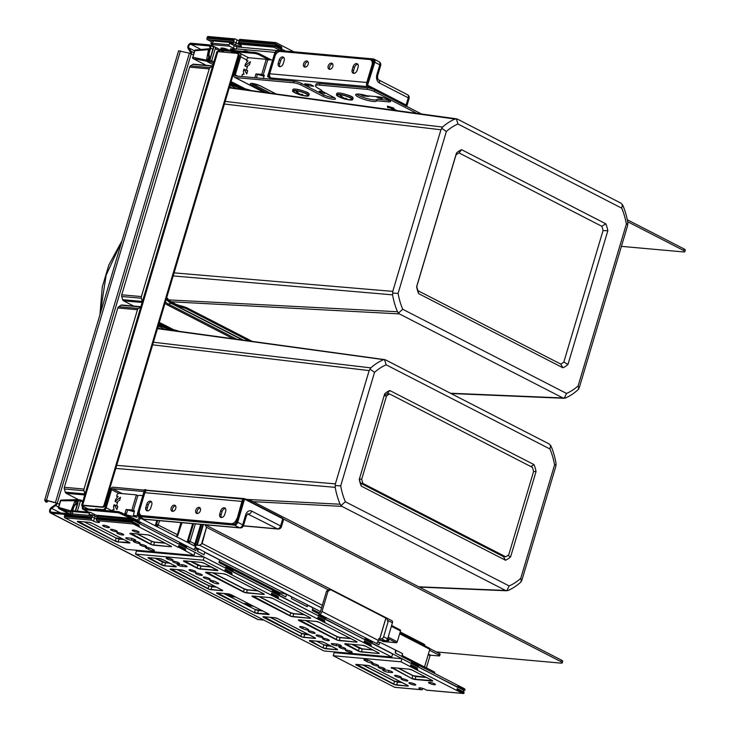 <?xml version="1.0" encoding="UTF-8"?>
<svg xmlns="http://www.w3.org/2000/svg" width="730" height="730" viewBox="0 0 730 730"><rect width="100%" height="100%" fill="white"/><g stroke="black" fill="none" stroke-linecap="round" stroke-linejoin="round"><path stroke-width="1.09" d="M376.634 100.776L388.314 101.826A7.437 1.451 -163.4 0 0 390.587 101.452A7.437 1.451 -163.4 0 0 386.498 98.833A7.437 1.451 -163.4 0 0 378.605 96.835L366.925 95.785A10.941 2.135 -163.4 0 0 355.647 94.654A10.941 2.135 -163.4 0 0 365.338 99.764A10.941 2.135 -163.4 0 0 376.616 100.895A10.941 2.135 -163.4 0 0 376.634 100.776L377.091 99.234L388.771 100.284A7.437 1.451 -163.4 0 0 389.619 100.329M356.651 94.106A10.941 2.135 -163.4 0 0 365.794 98.221A10.941 2.135 -163.4 0 0 377.018 99.472M238.126 58.044L238.956 58.464M230.917 52.797L231.693 52.304L239.011 52.962A3.833 2.601 117.2 0 1 239.686 53.153A3.833 2.601 117.2 0 1 240.635 56.803L235.243 74.898A1.095 0.739 -62.8 0 0 235.708 76.002L293.998 81.231A5.466 1.068 16.6 0 1 301.426 83.412L300.961 84.954A5.466 1.068 -163.4 0 0 293.542 82.773L235.243 77.544L264.005 92.318M238.792 54.558A2.19 1.487 117.2 0 1 238.938 54.613A2.19 1.487 117.2 0 1 239.476 56.703L234.084 74.798A2.737 1.861 -62.8 0 0 234.759 77.398A2.737 1.861 -62.8 0 0 235.243 77.544M621.413 246.357L683.189 251.905A5.466 1.068 -163.4 0 0 684.859 251.631A5.466 1.068 -163.4 0 0 683.462 250.417L683.928 248.875A5.466 1.068 16.6 0 1 685.315 250.089L684.859 251.631M315.561 85.766L316.017 84.224A13.131 2.555 16.6 0 1 320.032 83.576L319.576 85.118A13.131 2.555 -163.4 0 0 315.561 85.766A13.131 2.555 -163.4 0 0 318.901 88.686L319.256 88.868A10.941 2.135 -163.4 0 1 322.058 91.177L333.564 97.272A7.437 1.451 -163.4 0 1 335.453 98.924A7.437 1.451 -163.4 0 1 330.745 98.915A7.437 1.451 -163.4 0 1 323.089 96.333L300.961 84.954M319.576 85.118L366.935 89.37A5.466 1.068 -163.4 0 1 374.353 91.551L416.757 113.342M627.69 221.747L683.462 250.417M308.48 93.349A3.559 0.694 -163.4 0 0 308.507 93.312A3.559 0.694 -163.4 0 0 304.93 91.524M352.864 97.729A5.466 1.068 -163.4 0 0 352.891 97.674A5.466 1.068 -163.4 0 0 347.453 94.946M397.01 110.622L391.818 107.958L393.935 108.14L387.402 106.096L387.767 107.593L389.893 107.785L394.848 110.33M320.032 83.576L367.391 87.828A5.466 1.068 16.6 0 1 374.809 90.009L421.484 113.999M627.298 219.767L683.928 248.875M323.089 96.333L323.554 94.79L301.426 83.412M323.554 94.79A7.437 1.451 -163.4 0 0 334.486 97.802M351.331 96.378L350.756 96.323M389.893 107.785L395.477 110.412M387.767 107.593L389.948 107.575M387.52 106.133L387.831 107.383M391.818 107.958L392.986 107.848M94.745 509.549L95.566 508.947L102.884 509.604A2.19 1.487 -62.8 0 0 105.038 507.688L110.431 489.593A2.737 1.861 117.2 0 1 113.123 487.193L144.43 490.14M104.454 510.425A3.833 2.601 -62.8 0 0 106.188 507.788L111.581 489.693A1.095 0.739 117.2 0 1 112.657 488.735L143.856 491.536M194.691 494.767A13.131 2.555 16.6 0 1 197.447 494.767L244.121 498.572M146.666 490.204L171.422 492.431A5.466 1.068 16.6 0 1 174.096 492.914M436.275 651.927L560.604 663.095A5.466 1.068 -163.4 0 0 562.273 662.822A5.466 1.068 -163.4 0 0 560.886 661.608L561.343 660.066A5.466 1.068 16.6 0 1 562.739 661.28L562.273 662.822M282.775 518.683L560.886 661.608M245.316 499.074A5.466 1.068 16.6 0 1 252.233 501.2L561.343 660.066M237.834 53.719A2.19 1.487 117.2 0 1 238.217 53.828L237.505 53.463A2.19 1.487 -62.8 0 1 238.044 55.544L104.062 504.987A2.19 1.487 -62.8 0 1 101.908 506.912L82.654 505.178A3.285 0.639 -163.4 0 0 81.651 505.342A3.285 0.639 -163.4 0 0 82.49 506.072L82.408 506.328A3.285 2.226 -62.8 0 0 83.22 509.458A3.285 2.226 -62.8 0 0 83.804 509.622L118.461 512.734L118.762 511.703L136.683 519.888A2.19 1.487 117.2 0 0 138.837 517.962A2.19 1.551 -84.9 0 1 139.412 516.949M82.49 506.072L83.183 506.401A2.19 1.487 -62.8 0 0 83.722 508.481A2.19 1.487 -62.8 0 0 84.105 508.591L118.762 511.703M219.009 562.574L274.809 591.254L286.58 594.366M396.171 650.348L402.595 653.642L401.783 656.37L395.359 653.067L396.171 650.348L379.855 642.281L378.943 644.782L365.365 637.801L365.83 638.896L365.584 639.726L364.817 639.653L365.365 637.801L318.964 613.957L319.183 615.874L318.408 615.81L318.964 613.957L312.239 610.499L317.477 613.182M118.461 512.734L130.588 518.318M238.217 53.828A2.19 1.487 117.2 0 1 238.765 55.909L104.773 505.361A2.19 1.487 117.2 0 1 102.62 507.277L83.366 505.543L82.7 505.653L83.256 506.145L83.43 505.552M81.651 505.342L216.865 51.784A3.285 0.639 16.6 0 1 217.868 51.62L237.122 53.354A2.19 1.487 -62.8 0 1 237.505 53.463M271.46 59.96L258.63 53.363L255.664 52.496L221.007 49.384A3.285 2.226 -62.8 0 0 218.014 51.638M268.868 59.814L258.32 54.394L255.354 53.518L220.697 50.407A2.19 1.487 -62.8 0 0 218.808 51.702M249.103 340.965L187.3 309.201A6.561 1.277 -163.4 0 0 181.076 307.038A6.561 1.277 16.6 0 1 174.844 304.875L171.696 303.26A22.977 16.252 -84.9 0 1 166.413 298.606M166.741 297.493A21.882 15.476 -84.9 0 0 172.006 302.229L175.154 303.844A6.561 1.277 -163.4 0 0 181.378 306.007A6.561 1.277 16.6 0 1 187.61 308.17L187.3 309.201M230.397 83.968A22.977 16.252 -84.9 0 1 232.304 83.987A22.977 16.252 -84.9 0 1 236.684 85.273L239.832 86.888A6.561 1.277 -163.4 0 0 246.056 89.051A6.561 1.277 16.6 0 1 250.673 90.483M230.059 85.091A21.882 15.476 -84.9 0 1 232.204 85.072A21.882 15.476 -84.9 0 1 236.374 86.295L239.522 87.919A6.561 1.277 16.6 0 0 243.665 89.525M252.261 341.394L187.61 308.17M109.719 491.983A22.977 16.252 -84.9 0 1 109.026 491.098M158.611 324.786A22.977 16.252 -84.9 0 1 160.509 324.795A22.977 16.252 -84.9 0 1 164.889 326.082L168.037 327.706A6.561 1.277 -163.4 0 0 174.269 329.869A6.561 1.277 16.6 0 1 178.877 331.301M158.273 325.909A21.882 15.476 -84.9 0 1 160.408 325.89A21.882 15.476 -84.9 0 1 164.588 327.113L167.736 328.728A6.561 1.277 16.6 0 0 171.869 330.334M110.038 490.889A21.882 15.476 -84.9 0 1 109.363 489.976M269.744 73.767L366.779 82.481L371.99 65.006A5.466 3.714 -62.8 0 0 370.639 59.796A5.466 3.714 -62.8 0 0 369.672 59.522L280.338 51.492A5.466 3.714 -62.8 0 0 274.954 56.292L269.744 73.767A3.285 2.318 95.1 0 0 270.967 77.955L273.823 79.424M278.258 63.127L279.179 60.042A3.559 2.418 117.2 0 1 283.304 57.113A3.559 2.418 117.2 0 1 284.18 60.499L283.258 63.583A3.559 2.418 117.2 0 1 279.134 66.521A3.559 2.418 117.2 0 1 278.258 63.127L279.681 63.866L280.603 60.782A3.559 2.418 117.2 0 1 283.924 57.652M352.188 69.77L353.11 66.685A3.559 2.418 117.2 0 1 357.235 63.747A3.559 2.418 117.2 0 1 358.111 67.133L357.189 70.226A3.559 2.418 117.2 0 1 353.065 73.155A3.559 2.418 117.2 0 1 352.188 69.77L353.612 70.509L354.534 67.425A3.559 2.418 117.2 0 1 357.855 64.295M329.586 69.323A3.285 2.226 -62.8 0 0 332.67 66.859A3.285 2.226 -62.8 0 0 332.004 63.318A3.285 2.226 -62.8 0 0 331.429 63.154A3.285 2.226 -62.8 0 0 328.336 65.618A3.285 2.226 -62.8 0 0 329.002 69.158A3.285 2.226 -62.8 0 0 329.586 69.323M304.939 67.114A3.285 2.226 -62.8 0 0 308.033 64.651A3.285 2.226 -62.8 0 0 307.366 61.11A3.285 2.226 -62.8 0 0 306.782 60.946A3.285 2.226 -62.8 0 0 303.698 63.41A3.285 2.226 -62.8 0 0 304.364 66.95A3.285 2.226 -62.8 0 0 304.939 67.114M366.779 82.481A3.285 2.318 95.1 0 0 366.624 84.333M367.409 86.195A3.285 2.318 95.1 0 0 368.002 86.669L372.875 89.169M373.322 61.877A5.466 3.714 -62.8 0 0 372.072 60.526L370.639 59.796M279.937 66.704A3.559 2.418 117.2 0 1 279.681 63.866M353.868 73.347A3.559 2.418 117.2 0 1 353.612 70.509M332.615 63.884A3.285 2.226 -62.8 0 0 329.951 65.956A3.285 2.226 -62.8 0 0 329.823 69.332M307.978 61.667A3.285 2.226 -62.8 0 0 305.304 63.738A3.285 2.226 -62.8 0 0 305.176 67.114M376.205 96.625A3.285 0.639 -163.4 0 0 378.322 97.729A3.285 0.639 -163.4 0 0 381.434 98.477A3.285 0.639 -163.4 0 0 382.438 98.313A3.285 0.639 -163.4 0 0 380.549 97.117M322.797 91.734A3.285 0.639 -163.4 0 0 320.169 91.15A3.285 0.639 -163.4 0 0 319.165 91.314A3.285 0.639 -163.4 0 0 320.963 92.473A3.285 0.639 -163.4 0 0 324.448 93.358A3.285 0.639 -163.4 0 0 325.452 93.194A3.285 0.639 -163.4 0 0 325.452 93.102M304.702 83.859L310.095 84.342L313.736 86.213L308.343 85.729L304.702 83.859M367.391 95.831L368.586 96.442L363.193 95.959L359.753 94.188M308.343 85.729L308.79 84.233M363.193 95.959L363.522 94.873M235.617 523.383A5.466 3.714 117.2 0 1 234.312 524.149A1.643 1.113 117.2 0 0 235.936 522.707L243.054 498.855L243.82 498.928L236.921 522.059A2.737 1.861 117.2 0 1 234.23 524.459L138.736 515.882A2.737 1.861 117.2 0 1 137.578 513.135L144.476 490.003L137.578 513.135M151.502 501.857A3.559 2.418 -62.8 0 0 148.181 504.977L147.259 508.062A3.559 2.418 -62.8 0 0 147.515 510.909M225.433 508.5A3.559 2.418 -62.8 0 0 222.112 511.62L221.19 514.705A3.559 2.418 -62.8 0 0 221.446 517.543M197.401 513.528A3.285 2.226 117.2 0 1 197.529 510.151A3.285 2.226 117.2 0 1 200.193 508.089M172.754 511.319A3.285 2.226 117.2 0 1 172.882 507.943A3.285 2.226 117.2 0 1 175.556 505.872M142.469 515.9L141.976 515.645A5.466 3.714 117.2 0 1 141.009 515.362A5.466 3.714 117.2 0 1 139.658 510.151L144.868 492.677A3.285 2.318 -84.9 0 1 147.305 490.505L242.98 499.101M237.031 519.048L241.904 501.391A3.285 2.318 -84.9 0 1 242.743 499.895M236.693 518.875A5.466 3.714 117.2 0 1 231.31 523.665L141.976 515.645M146.757 504.248L145.836 507.332A3.559 2.418 -62.8 0 0 146.712 510.717A3.559 2.418 -62.8 0 0 150.836 507.779L151.758 504.695A3.559 2.418 -62.8 0 0 150.882 501.309A3.559 2.418 -62.8 0 0 146.757 504.248L148.181 504.977M220.688 510.89L219.767 513.975A3.559 2.418 -62.8 0 0 220.643 517.36A3.559 2.418 -62.8 0 0 224.767 514.422L225.689 511.338A3.559 2.418 -62.8 0 0 224.813 507.952A3.559 2.418 -62.8 0 0 220.688 510.89L222.112 511.62M199.007 507.359A3.285 2.226 117.2 0 1 199.582 507.523A3.285 2.226 117.2 0 1 200.248 511.064A3.285 2.226 117.2 0 1 197.164 513.528A3.285 2.226 117.2 0 1 196.58 513.363A3.285 2.226 117.2 0 1 195.914 509.823A3.285 2.226 117.2 0 1 199.007 507.359M174.361 505.142A3.285 2.226 117.2 0 1 174.945 505.306A3.285 2.226 117.2 0 1 175.611 508.846A3.285 2.226 117.2 0 1 172.517 511.31A3.285 2.226 117.2 0 1 171.942 511.146A3.285 2.226 117.2 0 1 171.276 507.605A3.285 2.226 117.2 0 1 174.361 505.142M622.434 204.5L621.723 208.169L457.956 124A63.026 44.585 95.1 0 0 446.34 131.528L398.087 293.387A63.026 44.585 95.1 0 0 402.723 309.274L566.498 393.434A63.026 44.585 95.1 0 0 578.114 385.905L626.367 224.055A63.026 44.585 95.1 0 0 621.723 208.169M225.196 101.415L442.581 127.047L441.714 128.279L446.34 131.528M397.978 312.577L398.416 313.07L402.723 309.274M578.415 389.346L578.854 388.807L578.114 385.905M142.377 301.654A2.19 1.551 -84.9 0 1 142.304 301.444L141.364 298.241A2.19 1.551 -84.9 0 1 141.383 296.572L209.254 68.903A2.19 1.551 -84.9 0 1 210.103 67.671L212.448 66.147A2.19 1.551 -84.9 0 1 212.612 66.056M236.629 88.558L230.041 85.173M133.745 306.071L123.498 300.796A2.19 1.551 -84.9 0 1 122.667 299.674L121.728 296.48A2.19 1.551 -84.9 0 1 121.746 294.81L189.618 67.142A2.19 1.551 -84.9 0 1 190.466 65.901L192.811 64.386A2.19 1.551 -84.9 0 1 193.578 64.176L212.658 65.892M232.021 87.919L229.594 86.669M565.394 398.032A68.091 48.171 95.1 0 0 577.749 390.021L579.401 387.292L627.572 225.689L627.773 222.221A68.091 48.171 95.1 0 0 622.836 205.331L621.002 203.186L457.409 119.109L454.945 119.036A68.091 48.171 95.1 0 0 442.581 127.047L440.938 129.776L392.767 291.38L392.567 294.847A68.091 48.171 95.1 0 0 397.494 311.737L399.337 313.891L562.93 397.959L565.394 398.032M451.003 393.525L564.235 398.288L566.498 393.434M168.803 299.911L397.494 311.737M173.174 275.931L392.567 294.847M229.238 87.837L454.945 119.036M457.409 119.109L456.332 118.807L457.956 124M392.585 293.077L398.087 293.387M627.983 224.01L626.367 224.055M607.825 230.771A27.348 19.345 95.1 0 0 605.781 223.8L461.579 149.686A27.348 19.345 95.1 0 0 456.478 152.99L416.629 286.662A27.348 19.345 95.1 0 0 418.664 293.642L562.866 367.756A27.348 19.345 95.1 0 0 567.976 364.443L607.825 230.771L603.053 230.534A24.063 17.027 95.1 0 0 601.812 226.291L459.088 152.944A24.063 17.027 95.1 0 0 455.995 154.952L416.775 286.488A24.063 17.027 95.1 0 0 418.016 290.732L560.74 364.078A24.063 17.027 95.1 0 0 563.834 362.071L603.053 230.534M605.781 223.8L601.812 226.291M461.579 149.686L459.088 152.944M567.976 364.443L563.834 362.071M562.866 367.756L560.74 364.078M418.664 293.642L418.016 290.732M456.478 152.99L455.995 154.952M340.6 505.069L341.038 505.552L345.345 501.756L509.111 585.925A63.026 44.585 95.1 0 0 520.727 578.397L554.572 464.864A63.026 44.585 95.1 0 0 549.936 448.987L386.17 364.817A63.026 44.585 95.1 0 0 374.545 372.346L340.7 485.87A63.026 44.585 95.1 0 0 345.345 501.756M521.028 581.837L521.466 581.299L520.727 578.397M550.648 445.309L549.936 448.987M153.41 342.233L370.794 367.865L369.918 369.097L374.545 372.346M78.895 499.858L66.111 493.288A2.19 1.551 -84.9 0 1 65.28 492.166L64.349 488.963A2.19 1.551 -84.9 0 1 64.359 487.293L117.822 307.96A2.19 1.551 -84.9 0 1 118.68 306.719L121.016 305.204A2.19 1.551 -84.9 0 1 121.791 304.994L140.872 306.709M84.99 494.137A2.19 1.551 -84.9 0 1 84.917 493.927L83.987 490.733A2.19 1.551 -84.9 0 1 84.005 489.064L137.468 309.721A2.19 1.551 -84.9 0 1 138.317 308.48L140.653 306.965A2.19 1.551 -84.9 0 1 140.817 306.874M164.834 329.367L158.246 325.981M160.235 328.737L157.799 327.487M383.15 359.853A68.091 48.171 95.1 0 0 370.794 367.865L369.152 370.594L335.38 483.862L335.179 487.33A68.091 48.171 95.1 0 0 340.116 504.229L341.95 506.374L505.552 590.451L508.007 590.515A68.091 48.171 95.1 0 0 520.371 582.504L522.014 579.775L555.786 466.507L555.986 463.039A68.091 48.171 95.1 0 0 551.05 446.139L549.206 443.995L385.613 359.917L157.452 328.655M385.613 359.917L384.537 359.616L386.17 364.817M419.358 587.093L506.848 590.771L509.111 585.925M247.251 499.448L340.116 504.229M115.787 468.414L335.179 487.33M556.187 464.827L554.572 464.864M335.198 485.569L340.7 485.87M359.242 479.154A27.348 19.345 95.1 0 0 361.286 486.125L505.489 560.239A27.348 19.345 95.1 0 0 510.589 556.935L536.03 471.589A27.348 19.345 95.1 0 0 533.995 464.608L389.793 390.504A27.348 19.345 95.1 0 0 384.692 393.808L359.397 478.98A24.063 17.027 95.1 0 0 360.629 483.214L503.353 556.57L505.671 556.771A24.063 17.027 95.1 0 0 508.764 554.764L533.575 471.553A24.063 17.027 95.1 0 0 532.334 467.319L389.61 393.963A24.063 17.027 95.1 0 0 386.517 395.97L361.706 479.19A24.063 17.027 95.1 0 0 362.938 483.424L505.671 556.771M505.489 560.239L503.353 556.57M361.286 486.125L360.629 483.214L362.938 483.424M384.692 393.808L359.397 478.98L361.706 479.19M389.793 390.504L387.301 393.762A24.063 17.027 95.1 0 0 384.199 395.769L386.517 395.97M533.995 464.608L530.883 466.57M536.03 471.589L533.548 471.452M510.589 556.935L507.925 555.411M387.301 393.762L389.61 393.963M383.916 641.15A5.721 3.887 -62.8 0 0 384.975 641.205L388.834 640.73L388.287 639.215L386.863 638.768M112.192 511.119A2.19 1.487 -62.8 0 1 112.256 510.863L112.566 509.814L114.108 509.951L113.488 506.73L114.099 504.676L116.937 509.485L117.822 506.511L116.663 505.352L117.895 501.236L119.665 500.342L120.505 497.249L115.066 501.428L115.687 499.366L118.141 496.418L116.599 496.281L116.919 495.232A2.19 1.487 -62.8 0 1 119.072 493.316L136.391 494.876L137.824 495.606L133.316 510.717L134.475 510.827L133.38 515.462L136.875 517.232M137.824 495.606L138.435 495.661A2.19 1.487 -62.8 0 1 139.485 495.332L142.642 495.615M137.724 515.864L133.481 515.489M193.605 549.535A4.27 2.902 -62.8 0 0 195.631 546.533L196.27 544.37L196.981 544.735L202.995 524.578M138.28 521.092A4.27 2.902 117.2 0 0 140.297 518.099A2.19 1.551 -84.9 0 1 140.543 517.534M317.45 613.173L318.371 613.255A2.19 1.487 117.2 0 0 320.525 611.339L326.529 591.19L329.084 589.53L330.544 589.667L327.989 591.318L321.985 611.475A4.27 2.902 117.2 0 1 319.968 614.468M376.361 643.458A4.27 2.902 -62.8 0 0 378.377 640.456L379.025 638.294L379.737 638.668A3.285 0.639 -163.4 0 0 379.792 638.695L380.841 639.215L378.87 638.832M330.544 589.667L385.869 618.1A3.285 0.639 -163.4 0 0 385.924 618.127L386.973 618.648L388.013 622.079L383.387 637.6L380.841 639.215M200.695 524.368L194.937 543.695A2.19 1.487 -62.8 0 1 193.541 545.456A2.19 1.834 24.4 0 0 195.476 544.215L195.202 546.314L188.787 543.02L188.513 540.638L187.136 542.162L192.656 523.647M195.357 523.894L190.183 541.258A2.19 1.487 -62.8 0 1 188.787 543.02L155.225 525.764L156.813 520.426M196.133 544.826A4.38 0.849 -163.4 0 0 197.264 545.219L199.135 545.383L201.48 544.151L206.435 527.544L205.267 524.824A4.38 0.849 -163.4 0 0 205.121 524.77M326.529 591.19L327.989 591.318M391.508 620.61A2.19 1.487 117.2 0 1 391.891 620.719A2.19 1.487 117.2 0 1 392.43 622.799L387.648 638.841A2.19 1.487 117.2 0 1 385.495 640.758L381.58 638.75M426.411 667.85L430.034 655.668L430.572 655.193L438.666 655.914A3.285 0.639 -163.4 0 0 439.67 655.75L440.126 654.208A3.285 0.639 16.6 0 0 439.287 653.478L429.806 648.605M136.391 494.876L131.893 509.987L133.316 510.717M124.365 513.938A1.095 0.739 -62.8 0 0 125.04 513.071L126.117 509.467L131.893 509.987M114.099 504.676L117.804 506.574M115.066 501.428L117.466 502.66M116.599 496.281L117.758 496.874M378.478 640.128L385.495 640.758M137.048 517.324L126.062 514.805M134.174 511.83L126.117 509.467M400.04 629.871A1.095 0.739 117.2 0 1 400.496 630.966L397.284 641.77A1.095 0.739 117.2 0 1 396.207 642.728L383.113 641.551L380.75 640.338M382.447 640.484L384.975 641.205A5.721 3.887 -62.8 0 0 388.287 639.215L388.132 639.106M125.04 513.071L126.472 513.801L127.54 510.206M126.472 513.801L124.949 514.531M399.885 633.019L429.514 648.249A1.095 0.739 -62.8 0 1 429.787 649.289L424.513 666.983A1.095 0.739 117.2 0 1 423.829 667.85M439.67 655.75A3.285 0.639 -163.4 0 0 438.83 655.02L429.505 650.229M424.541 666.892L433.866 671.682A3.285 0.639 16.6 0 1 434.697 672.412L434.432 673.297M199.135 545.383A4.38 0.849 -163.4 0 0 197.365 544.836L203.396 524.614M206.435 527.544L202.073 543.768L201.48 544.151M159.523 520.673L158.273 524.861A2.19 1.487 -62.8 0 1 156.877 526.613L156.603 524.24L155.225 525.764L140.297 518.099L138.837 517.962M181.989 522.689L177.91 535.19A2.19 1.834 24.4 0 1 177.828 535.437L177.828 535.437A2.19 1.834 24.4 0 1 175.976 536.431A2.19 1.487 -62.8 0 0 177.372 534.67L156.603 524.24L157.716 520.508M195.439 544.334L195.385 544.461A2.19 2.19 0 0 0 195.494 544.188L188.513 540.638L193.55 523.729M242.041 76.568A2.19 1.487 -62.8 0 1 242.105 75.299L242.415 74.25L243.957 74.387L243.336 71.166L243.948 69.113L246.786 73.922L247.671 70.947L246.512 69.788L247.744 65.673L249.514 64.778L250.353 61.685L244.915 65.864L245.526 63.802L247.99 60.855L246.448 60.718L246.758 59.668A2.19 1.487 -62.8 0 1 248.912 57.752L266.24 59.312L267.673 60.042L263.165 75.153L264.324 75.263L263.357 78.484M267.673 60.042L268.284 60.097A2.19 1.487 -62.8 0 1 269.334 59.769L272.491 60.052M237.049 46.939L276.615 50.489A4.27 2.902 117.2 0 1 276.77 50.507M233.171 49.029A6.561 1.277 -163.4 0 0 233.135 49.102A6.561 1.277 -163.4 0 0 234.804 50.562L234.951 50.635M274.872 52.341L236.465 48.892M248.793 51.876A3.559 0.694 -163.4 0 0 245.107 50.954A3.559 0.694 -163.4 0 0 244.021 51.127A3.559 0.694 -163.4 0 0 244.203 51.465M264.023 76.267L255.965 73.903L261.732 74.424L263.165 75.153M256.431 77.864L257.389 74.642M254.806 77.718A1.095 0.739 -62.8 0 0 254.889 77.508L255.965 73.903M261.732 74.424L266.24 59.312M243.948 69.113L247.652 71.011M244.915 65.864L247.315 67.096M246.448 60.718L247.607 61.311M70.947 513.017A2.19 1.487 117.2 0 1 69.45 513.756L51.428 512.131A2.19 1.487 117.2 0 1 51.036 512.022A2.19 1.487 117.2 0 1 50.416 510.325A2.19 1.487 117.2 0 1 51.602 508.354L55.608 505.543A3.285 2.226 -62.8 0 0 57.268 503.162L45.351 499.986L44.694 500.187L45.561 501.756A5.466 1.04 104.4 0 0 45.725 501.911L46.766 502.176A5.466 1.04 104.4 0 0 47.888 500.78M193.304 54.887L189.398 53.153L178.649 50.844M70.554 514.394A3.285 2.226 117.2 0 1 69.14 514.778L51.118 513.163A3.285 2.226 117.2 0 1 50.543 512.998A3.285 2.226 117.2 0 1 49.594 510.452A3.285 2.226 117.2 0 1 51.392 507.487L55.389 504.676A2.19 1.487 -62.8 0 0 56.493 503.089L46.063 500.351L46.601 502.021A5.466 1.04 104.4 0 0 46.766 502.176M73.593 507.788L72.827 507.724A5.466 3.869 95.1 0 1 76.887 504.111L77.243 504.138A5.466 3.869 95.1 0 0 73.593 507.788L72.69 510.827M72.827 507.724L71.814 511.137M263.868 620.071L258.146 619.56A3.285 2.226 117.2 0 1 257.562 619.396L50.543 512.998M56.493 503.089L59.349 504.229M190.512 53.509A2.19 1.487 -62.8 0 0 190.329 52.049L188.167 48.682A3.285 2.226 117.2 0 1 188.386 45.169A3.285 2.226 117.2 0 1 191.205 43.252L209.227 44.877A3.285 2.226 117.2 0 1 209.811 45.041A3.285 2.226 117.2 0 1 210.614 48.171L209.391 52.277A5.466 3.869 95.1 0 0 210.194 58.181M57.268 503.162L191.224 53.819A3.285 2.226 -62.8 0 0 191.032 51.264L188.869 47.906A2.19 1.487 117.2 0 1 189.015 45.561A2.19 1.487 117.2 0 1 190.895 44.284L208.917 45.899A2.19 1.487 117.2 0 1 209.309 46.017A2.19 1.487 117.2 0 1 209.848 48.098L208.625 52.213A5.466 3.869 95.1 0 0 209.957 58.701M110.65 278.814L112.365 273.047M108.679 265.3L121.983 240.8M108.724 265.373L102.291 286.972M280.393 50.571L273.869 47.213L238.053 44.001L240.553 45.287A3.559 0.694 16.6 0 1 241.457 46.072A3.559 0.694 16.6 0 1 240.371 46.255A3.559 0.694 16.6 0 1 235.553 44.831L233.053 43.554L233.299 42.732A1.095 0.776 95.1 0 1 234.111 42.002L214.082 40.205A1.095 0.776 95.1 0 0 213.269 40.926L233.299 42.732M234.111 42.002A1.095 0.776 95.1 0 1 234.312 42.066L236.1 42.988A3.559 0.694 16.6 0 0 238.117 43.782A3.559 0.694 16.6 0 1 236.1 42.988L235.553 44.831M195.768 50.078A1.095 0.739 84.7 0 0 195.467 50.023L209.145 48.755A1.095 0.739 84.7 0 1 209.437 48.81A1.095 0.739 117.2 0 1 209.629 48.828A1.095 1.095 0 0 0 209.145 48.755A1.095 0.739 84.7 0 0 208.534 49.476L206.672 59.203L210.112 59.513L213.981 46.556M213.05 64.587L207.393 61.685L207.019 60.289L192.912 57.268L194.855 50.744L209.41 49.549M194.527 50.799L194.855 50.744A1.095 0.739 84.7 0 1 195.467 50.023A1.095 1.095 0 0 0 194.527 50.799L192.912 57.268A1.095 0.794 -77.9 0 0 193.258 58.655L211.289 62.032L215.24 48.673A1.095 0.739 117.2 0 1 216.317 47.715A1.095 0.739 117.2 0 1 215.97 47.532M229.585 43.243L234.23 45.625A5.74 1.122 16.6 0 0 237.095 46.793L236.082 49.275A5.74 1.122 16.6 0 1 233.463 48.198L229.53 46.182A1.095 0.776 -84.9 0 1 229.129 44.785L229.585 43.243L233.053 43.554M224.128 48.317L227.295 49.95M281.534 49.02L285.43 51.027L281.534 49.02M275.447 44.621L281.862 47.915L281.616 48.737L275.904 45.798A1.095 0.776 95.1 0 0 274.954 46.264L281.369 49.558L281.616 48.737L275.904 45.798A1.095 0.776 -84.9 0 1 275.447 44.621L275.027 43.307A1.095 0.776 95.1 0 1 275.84 42.586L240.033 39.374A1.095 0.776 95.1 0 0 239.221 40.095L238.911 41.117A1.095 0.776 -84.9 0 0 239.239 42.468M206.672 59.203L210.039 58.71M206.216 65.317L193.258 58.655A1.095 0.739 117.2 0 1 193.131 58.61A1.095 1.095 0 0 1 192.574 57.323M239.321 42.513A1.095 0.776 95.1 0 0 238.299 43.179L274.954 46.264M238.053 44.001L238.299 43.179M273.869 47.213L274.726 46.446M236.383 49.156L231.31 48.846M280.293 50.516L281.369 49.558M89.535 513.044L72.973 511.557A1.095 0.776 -84.9 0 1 73.785 510.836L90.347 512.323A1.095 0.776 -84.9 0 0 89.535 513.044L89.069 514.586L92.537 514.896L92.29 515.718A1.095 0.776 -84.9 0 0 92.701 517.114L94.48 518.035A3.559 0.694 -163.4 0 0 96.506 518.829A3.559 0.694 16.6 0 1 94.48 518.035L95.037 516.183A3.559 0.694 -163.4 0 0 97.309 517.059M61.648 500.105A1.095 0.748 88.5 0 0 61.384 500.041A1.095 1.095 0 0 0 60.362 500.826L58.418 507.35A1.095 1.095 0 0 0 58.966 508.637A1.095 0.739 -62.8 0 0 59.057 508.673A1.095 0.794 -73.6 0 1 58.756 507.295L60.699 500.771L80.464 500.789L77.371 511.155M69.45 513.756L61.32 509.577L71.111 512.451M71.759 511.173L70.974 510.89A1.095 0.794 106.4 0 0 71.184 512.205M60.362 500.826L60.699 500.771A1.095 0.748 88.5 0 1 61.384 500.041L76.604 499.648L75.829 500.378M312.239 610.499L312.823 607.834L307.823 605.261L307.184 606.712L291.38 598.591L291.662 596.957L286.653 594.384L285.704 596.866L272.564 590.105L272.783 592.03L272.007 591.957L272.564 590.105L226.154 566.261L226.619 567.356L226.373 568.177L225.607 568.113L226.154 566.261L219 562.584L219.63 559.937L204.765 552.3M458.385 687.423L464.098 690.352A1.095 0.776 95.1 0 0 465.046 689.886L464.599 688.801L458.166 685.497L458.632 686.592L458.385 687.423L457.619 687.35L458.166 685.497L411.766 661.654L412.231 662.749L411.985 663.57L411.218 663.506L411.766 661.654L402.13 656.699L402.513 653.925M90.347 512.323A1.095 0.776 -84.9 0 1 90.547 512.378L94.48 514.404A5.74 1.122 -163.4 0 0 97.099 515.48L96.935 516.94M194.874 548.157L197.657 548.65L197.611 551.442L198.423 548.714L197.657 548.65M198.423 548.714L204.847 552.017L204.035 554.745L197.611 551.442M307.823 605.261L306.49 606.356M272.007 591.957L226.373 568.177M364.817 639.653L319.183 615.874M411.218 663.506L365.584 639.726M395.404 650.275L395.359 653.067M196.525 548.303L195.813 550.666L186.177 545.712L186.643 546.807L186.396 547.637L185.63 547.564L225.607 568.113M318.408 615.81L272.783 592.03M286.653 594.384L275.493 591.61M457.619 687.35L411.985 663.57M179.206 544.261L179.753 542.408L180.219 543.512L179.972 544.334L179.206 544.261L134.284 520.846A1.095 0.776 -84.9 0 1 133.827 519.669L140.242 522.963L139.996 523.784M186.177 545.712L139.777 521.868L140.242 522.963M179.972 544.334L186.396 547.637M180.219 543.512L186.643 546.807M226.619 567.356L233.043 570.659L232.797 571.481M273.02 591.209L279.453 594.503L279.207 595.333M319.43 615.052L325.854 618.356L325.607 619.177M365.83 638.896L372.254 642.199L372.008 643.02M412.231 662.749L418.655 666.052L418.409 666.873M458.632 686.592L465.046 689.886M133.827 519.669L97.3 516.174A1.095 0.776 -84.9 0 0 97.619 517.515M92.537 514.896L95.037 516.183M97.3 516.174L97.546 515.343L133.353 518.565L139.777 521.868M133.353 518.565L133.727 519.441M75.519 510.991L77.946 502.979M77.599 502.952L75.938 502.797L74.862 501.346L70.974 510.89L58.418 507.35M75.272 504.439L75.938 502.797L77.416 503.563M82.672 501.93L80.464 500.789L80.711 500.059M232.587 569.564L233.043 570.659M278.988 593.408L279.453 594.503M325.388 617.261L325.854 618.356M371.789 641.104L372.254 642.199M418.19 664.957L418.655 666.052M405.214 105.786L366.606 85.784L366.396 85.091L367.911 85.374L406.108 105.01L408.252 97.811L379.335 82.946A6.561 4.645 95.1 0 1 376.899 74.579L379.81 64.806A3.285 2.226 -62.8 0 0 378.998 61.685L378.998 61.685A3.285 3.285 0 0 1 380.64 65.545A3.285 0.639 -163.4 0 0 379.81 64.806L374.809 62.242L367.373 85.857L374.07 62.023L374.809 62.242A3.285 2.226 117.2 0 0 373.997 59.112L378.998 61.685M272.673 79.314L267.654 76.267L268.594 76.303L275.703 52.45A1.643 1.113 117.2 0 1 277.318 51.009L278.76 51.748M373.34 59.86L277.318 51.009M372.82 59.586A1.643 1.113 117.2 0 1 373.103 59.668A1.643 1.113 117.2 0 1 373.514 61.238L366.396 85.091M268.594 76.303L268.795 77.006L273.44 79.388M409.083 98.541A3.285 0.639 -163.4 0 0 408.252 97.811A3.285 2.226 -62.8 0 0 407.44 94.681A3.285 3.285 0 0 1 409.083 98.541L406.938 105.74A3.285 0.639 16.6 0 0 406.108 105.01L405.57 105.485A2.737 0.529 16.6 0 1 406.227 106.151M274.681 53.244L267.654 76.267A0.547 0.547 0 0 0 267.928 76.906L272.618 79.314M279.563 64.377L280.785 60.271M244.568 499.147L243.82 498.928L244.431 498.617L244.568 499.147L237.67 522.279L242.661 524.843L245.572 515.079A6.561 4.645 95.1 0 1 251.695 511.109L280.612 525.965A3.285 0.639 16.6 0 1 281.442 526.695A3.285 3.285 0 0 1 278.011 529.031A3.285 2.318 -84.9 0 1 277.382 528.848A3.285 2.226 -62.8 0 0 280.612 525.965L282.756 518.774L244.568 499.147M141.866 515.845L138.134 513.929A1.643 1.113 117.2 0 0 138.545 515.489A1.643 1.113 117.2 0 0 138.828 515.572L234.321 524.149M138.134 513.929L145.653 489.711L144.476 490.003L145.243 490.067M240.06 527.909L144.567 519.331A3.285 2.318 95.1 0 1 143.938 519.149L138.946 516.575A3.285 2.226 117.2 0 1 138.362 516.411L143.363 518.975A3.285 2.226 -62.8 0 0 143.938 519.149L239.431 527.726A3.285 2.226 -62.8 0 0 242.661 524.843A3.285 0.639 16.6 0 1 243.501 525.573A3.285 3.285 0 0 1 240.06 527.909A3.285 2.318 -84.9 0 1 239.431 527.726L234.44 525.153L234.23 524.459M147.141 508.573L148.363 504.476M147.241 490.505L145.653 489.711M145.544 489.72L144.887 489.638A0.547 0.547 0 0 0 144.312 490.031M292.548 90.794A8.477 1.652 -163.4 0 1 297.922 90.812A8.477 1.652 -163.4 0 1 306.637 93.75A8.477 1.652 16.6 0 1 308.799 95.639L309.182 94.353A8.477 1.652 16.6 0 0 307.02 92.464A8.477 1.652 -163.4 0 0 298.305 89.525A8.477 1.652 -163.4 0 0 292.931 89.507L292.548 90.794A8.477 1.652 -163.4 0 0 294.701 92.683A8.477 1.652 16.6 0 0 297.74 93.978M308.799 95.639A8.477 1.652 16.6 0 1 302.704 95.466M304.227 95.639A20.613 14.582 -84.9 0 1 303.452 95.575A20.623 20.623 0 0 1 294.409 92.126A7.382 1.442 -163.4 0 1 296.572 90.821A7.382 1.442 -163.4 0 1 305.87 93.677A7.382 1.442 16.6 0 1 306.509 95.73A20.623 20.623 0 0 1 304.994 95.712A20.613 14.582 95.1 0 0 305.259 95.721M303.452 95.575A20.613 14.582 -84.9 0 1 300.267 94.635A20.613 14.007 117.2 0 1 298.588 94.279A20.403 14.427 -84.9 0 1 298.232 94.106A20.403 14.427 -84.9 0 1 297.876 93.915A20.613 14.007 -62.8 0 0 299.546 94.27A20.613 14.582 -84.9 0 1 295.924 91.25A19.546 13.286 -62.8 0 0 296.69 91.314A20.613 14.582 95.1 0 0 300.322 94.334A20.613 14.007 -62.8 0 0 302.111 94.289A20.403 14.427 95.1 0 0 302.466 94.48A20.403 14.427 95.1 0 0 302.831 94.663A20.613 14.007 117.2 0 1 301.034 94.708A20.613 14.582 95.1 0 0 304.994 95.712M297.22 91.898L295.96 91.25M336.448 94.736A8.477 1.652 -163.4 0 1 341.813 94.754A8.477 1.652 -163.4 0 1 350.537 97.692A8.477 1.652 16.6 0 1 352.69 99.581L353.074 98.294A8.477 1.652 16.6 0 0 350.92 96.406A8.477 1.652 -163.4 0 0 342.197 93.467A8.477 1.652 -163.4 0 0 336.831 93.449L336.448 94.736A8.477 1.652 -163.4 0 0 338.601 96.625A8.477 1.652 16.6 0 0 341.631 97.92M352.69 99.581A8.477 1.652 16.6 0 1 346.604 99.408M348.119 99.581A20.613 14.582 -84.9 0 1 347.352 99.517A20.623 20.623 0 0 1 338.3 96.068A7.382 1.442 -163.4 0 1 340.463 94.763A7.382 1.442 -163.4 0 1 349.77 97.628A7.382 1.442 16.6 0 1 350.409 99.672A20.623 20.623 0 0 1 348.894 99.654A20.613 14.582 95.1 0 0 349.159 99.663M347.352 99.517A20.613 14.582 -84.9 0 1 344.159 98.577A20.613 14.007 117.2 0 1 342.489 98.221A20.403 14.427 -84.9 0 1 342.133 98.048A20.403 14.427 -84.9 0 1 341.777 97.856A20.613 14.007 -62.8 0 0 343.447 98.212A20.613 14.582 -84.9 0 1 339.815 95.192A19.546 13.286 -62.8 0 0 340.591 95.265A20.613 14.582 95.1 0 0 344.213 98.276A20.613 14.007 -62.8 0 0 346.011 98.24A20.403 14.427 95.1 0 0 346.367 98.422A20.403 14.427 95.1 0 0 346.723 98.605A20.613 14.007 117.2 0 1 344.934 98.65A20.613 14.582 95.1 0 0 348.894 99.654M341.111 95.84L339.861 95.192M239.038 40.697A3.559 0.694 16.6 0 1 237.022 39.904L235.233 38.982A1.095 0.776 95.1 0 0 234.211 39.648L233.91 40.67L206.955 38.252L207.265 37.221A1.095 0.776 -84.9 0 1 208.278 36.564M233.91 40.67A1.095 0.776 -84.9 0 0 234.312 42.066L236.1 42.988L237.022 39.904M211.435 41.738L207.366 39.648A1.095 0.776 -84.9 0 1 206.955 38.252M275.84 42.586A1.095 0.776 95.1 0 1 276.049 42.65L293.816 51.775M274.973 43.517L281.397 46.82L281.862 47.915M395.067 687.322A1.095 0.776 -84.9 0 1 394.638 687.286L421.593 689.704L419.805 688.782A3.559 0.694 16.6 0 1 418.901 687.998A3.559 0.694 16.6 0 1 419.996 687.815A3.559 0.694 16.6 0 1 424.814 689.239L426.603 690.151A1.095 0.776 95.1 0 0 427.023 690.188M365.018 659.564A3.559 0.694 -163.4 0 0 363.932 659.747A3.559 0.694 -163.4 0 0 364.836 660.531L366.98 661.635A3.559 0.694 -163.4 0 0 371.807 663.05A3.559 0.694 -163.4 0 0 372.893 662.877A3.559 0.694 -163.4 0 0 371.99 662.083L369.845 660.988A3.559 0.694 -163.4 0 0 365.018 659.564M456.697 690.434L463.176 693.436A1.095 0.776 95.1 0 0 464.125 692.98L457.71 689.677L457.254 688.582L456.697 690.434L410.296 666.59L410.844 664.738L417.277 668.041L417.496 669.957M394.638 687.286L333.245 655.732L401.016 661.818L410.296 666.59M386.909 670.158L383.825 669.885A3.559 0.694 -163.4 0 0 382.739 670.067A3.559 0.694 -163.4 0 0 384.692 671.317A3.559 0.694 -163.4 0 0 388.47 672.275L391.545 672.549A3.559 0.694 -163.4 0 0 392.64 672.366A3.559 0.694 -163.4 0 0 390.687 671.116A3.559 0.694 -163.4 0 0 386.909 670.158M377.519 665.988A3.559 0.694 -163.4 0 0 378.605 665.815A3.559 0.694 -163.4 0 0 376.653 664.555A3.559 0.694 -163.4 0 0 372.875 663.606A3.559 0.694 -163.4 0 0 371.789 663.78A3.559 0.694 -163.4 0 0 373.742 665.03A3.559 0.694 -163.4 0 0 377.519 665.988M383.943 669.291A3.559 0.694 -163.4 0 0 385.029 669.118A3.559 0.694 -163.4 0 0 383.077 667.859A3.559 0.694 -163.4 0 0 379.299 666.91A3.559 0.694 -163.4 0 0 378.213 667.083A3.559 0.694 -163.4 0 0 380.166 668.333A3.559 0.694 -163.4 0 0 383.943 669.291M400.359 677.732A3.559 0.694 -163.4 0 0 401.445 677.549A3.559 0.694 -163.4 0 0 399.493 676.299A3.559 0.694 -163.4 0 0 395.724 675.341A3.559 0.694 -163.4 0 0 394.629 675.524A3.559 0.694 -163.4 0 0 396.582 676.774A3.559 0.694 -163.4 0 0 400.359 677.732M406.783 681.035A3.559 0.694 -163.4 0 0 407.869 680.853A3.559 0.694 -163.4 0 0 405.916 679.603A3.559 0.694 -163.4 0 0 402.148 678.644A3.559 0.694 -163.4 0 0 401.062 678.827A3.559 0.694 -163.4 0 0 403.006 680.077A3.559 0.694 -163.4 0 0 406.783 681.035M414.64 685.068A3.559 0.694 -163.4 0 0 415.726 684.886A3.559 0.694 -163.4 0 0 413.773 683.636A3.559 0.694 -163.4 0 0 409.995 682.678A3.559 0.694 -163.4 0 0 408.909 682.86A3.559 0.694 -163.4 0 0 410.862 684.11A3.559 0.694 -163.4 0 0 414.64 685.068M429.641 682.331A3.559 0.694 16.6 0 1 433.419 683.28A3.559 0.694 16.6 0 1 435.372 684.539A3.559 0.694 16.6 0 1 434.286 684.713A3.559 0.694 16.6 0 1 430.508 683.755A3.559 0.694 16.6 0 1 428.556 682.504A3.559 0.694 16.6 0 1 429.641 682.331M333.245 655.732L334.167 652.647L401.938 658.734L464.098 690.352M464.125 692.98L463.742 691.684A1.095 0.776 95.1 0 0 463.331 690.288M422.798 688.436L422.615 689.038A1.095 0.776 95.1 0 1 421.803 689.768L394.848 687.341M401.016 661.818L401.938 658.734M463.678 691.885L457.254 688.582M457.71 689.677L457.473 690.507M417.733 669.136L411.309 665.833L411.063 666.654M411.309 665.833L410.844 664.738M178.284 547.345L178.832 545.492L185.265 548.796L185.721 549.9L179.297 546.597L179.051 547.418L178.284 547.345L133.362 523.939L96.789 520.645L98.568 521.567A3.559 0.694 16.6 0 1 99.472 522.361A3.559 0.694 16.6 0 1 98.386 522.534A3.559 0.694 16.6 0 1 93.568 521.12L94.48 518.035L92.701 517.114A1.095 0.776 95.1 0 0 91.679 517.78L91.369 518.802L64.413 516.384L64.724 515.353A1.095 0.776 -84.9 0 1 65.746 514.696M148.537 549.371A3.559 0.694 -163.4 0 0 153.355 550.785A3.559 0.694 -163.4 0 0 154.441 550.612A3.559 0.694 -163.4 0 0 153.537 549.818L151.393 548.714A3.559 0.694 -163.4 0 0 146.575 547.299A3.559 0.694 -163.4 0 0 145.489 547.473A3.559 0.694 -163.4 0 0 146.392 548.267L148.537 549.371L149.002 547.801M91.369 518.802A1.095 0.776 -84.9 0 0 91.779 520.198L93.568 521.12M179.051 547.418L193.988 555.42L126.217 549.334L64.824 517.78A1.095 0.776 -84.9 0 1 64.413 516.384M126.828 537.809A3.559 0.694 -163.4 0 0 125.743 537.983A3.559 0.694 -163.4 0 0 127.695 539.233A3.559 0.694 -163.4 0 0 131.473 540.191L134.548 540.465A3.559 0.694 -163.4 0 0 135.634 540.291A3.559 0.694 -163.4 0 0 133.681 539.041A3.559 0.694 -163.4 0 0 129.913 538.083L126.828 537.809M145.507 546.752A3.559 0.694 -163.4 0 0 146.593 546.569A3.559 0.694 -163.4 0 0 144.64 545.319A3.559 0.694 -163.4 0 0 140.863 544.361A3.559 0.694 -163.4 0 0 139.777 544.543A3.559 0.694 -163.4 0 0 141.73 545.794A3.559 0.694 -163.4 0 0 145.507 546.752M139.074 543.448A3.559 0.694 -163.4 0 0 140.169 543.266A3.559 0.694 -163.4 0 0 138.216 542.016A3.559 0.694 -163.4 0 0 134.439 541.058A3.559 0.694 -163.4 0 0 133.353 541.24A3.559 0.694 -163.4 0 0 135.305 542.49A3.559 0.694 -163.4 0 0 139.074 543.448M122.658 535.008A3.559 0.694 -163.4 0 0 123.744 534.834A3.559 0.694 -163.4 0 0 121.791 533.575A3.559 0.694 -163.4 0 0 118.023 532.626A3.559 0.694 -163.4 0 0 116.928 532.8A3.559 0.694 -163.4 0 0 118.88 534.05A3.559 0.694 -163.4 0 0 122.658 535.008M116.234 531.705A3.559 0.694 -163.4 0 0 117.32 531.531A3.559 0.694 -163.4 0 0 115.367 530.281A3.559 0.694 -163.4 0 0 111.59 529.323A3.559 0.694 -163.4 0 0 110.504 529.496A3.559 0.694 -163.4 0 0 112.456 530.746A3.559 0.694 -163.4 0 0 116.234 531.705M108.378 527.671A3.559 0.694 -163.4 0 0 109.463 527.498A3.559 0.694 -163.4 0 0 107.52 526.239A3.559 0.694 -163.4 0 0 103.742 525.29A3.559 0.694 -163.4 0 0 102.656 525.463A3.559 0.694 -163.4 0 0 104.609 526.713A3.559 0.694 -163.4 0 0 108.378 527.671M133.38 530.071A3.559 0.694 16.6 0 1 137.158 531.02A3.559 0.694 16.6 0 1 139.111 532.279A3.559 0.694 16.6 0 1 138.025 532.453A3.559 0.694 16.6 0 1 134.247 531.495A3.559 0.694 16.6 0 1 132.294 530.245A3.559 0.694 16.6 0 1 133.38 530.071M134.284 520.846L194.91 552.336L193.988 555.42M133.362 523.939A1.095 0.776 -84.9 0 1 132.915 522.753L132.495 521.439A1.095 0.776 95.1 0 1 133.307 520.718L97.492 517.506A1.095 0.776 95.1 0 0 96.679 518.227L96.378 519.258A1.095 0.776 -84.9 0 0 96.789 520.645M132.431 521.649L138.855 524.952L139.074 526.868M185.721 549.9L185.475 550.721M139.321 526.047L132.915 522.753M179.297 546.597L178.832 545.492M302.731 628.612A3.559 0.694 -163.4 0 0 307.558 630.036A3.559 0.694 -163.4 0 0 308.644 629.853A3.559 0.694 -163.4 0 0 307.741 629.068L305.596 627.964A3.559 0.694 -163.4 0 0 300.769 626.55A3.559 0.694 -163.4 0 0 299.683 626.723A3.559 0.694 -163.4 0 0 300.587 627.517L302.731 628.612L303.196 627.052M210.824 580.323A3.559 0.694 -163.4 0 0 209.738 580.496A3.559 0.694 -163.4 0 0 210.642 581.29L212.786 582.385A3.559 0.694 -163.4 0 0 217.604 583.808A3.559 0.694 -163.4 0 0 218.69 583.626A3.559 0.694 -163.4 0 0 217.786 582.841L215.642 581.737A3.559 0.694 -163.4 0 0 210.824 580.323M224.685 571.198L391.736 657.046L323.965 650.959L135.497 554.097L203.268 560.184L224.685 571.198L225.242 569.345L231.665 572.648L231.885 574.565M182.244 564.737L178.011 564.354A3.011 0.584 -163.4 0 0 177.089 564.5A3.011 0.584 -163.4 0 0 178.74 565.558A3.011 0.584 -163.4 0 0 181.934 566.37L186.168 566.754A3.011 0.584 -163.4 0 0 187.09 566.599A3.011 0.584 -163.4 0 0 185.438 565.54A3.011 0.584 -163.4 0 0 182.244 564.737M351.103 652.41A3.559 0.694 -163.4 0 0 352.188 652.237A3.559 0.694 -163.4 0 0 350.236 650.987A3.559 0.694 -163.4 0 0 346.458 650.029A3.559 0.694 -163.4 0 0 345.372 650.202A3.559 0.694 -163.4 0 0 347.325 651.461A3.559 0.694 -163.4 0 0 351.103 652.41M344.679 649.116A3.559 0.694 -163.4 0 0 345.764 648.933A3.559 0.694 -163.4 0 0 343.812 647.683A3.559 0.694 -163.4 0 0 340.034 646.725A3.559 0.694 -163.4 0 0 338.948 646.908A3.559 0.694 -163.4 0 0 340.901 648.158A3.559 0.694 -163.4 0 0 344.679 649.116M328.254 640.675A3.559 0.694 -163.4 0 0 329.349 640.493A3.559 0.694 -163.4 0 0 327.396 639.243A3.559 0.694 -163.4 0 0 323.618 638.285A3.559 0.694 -163.4 0 0 322.532 638.467A3.559 0.694 -163.4 0 0 324.485 639.717A3.559 0.694 -163.4 0 0 328.254 640.675M321.83 637.372A3.559 0.694 -163.4 0 0 322.916 637.199A3.559 0.694 -163.4 0 0 320.972 635.939A3.559 0.694 -163.4 0 0 317.194 634.99A3.559 0.694 -163.4 0 0 316.108 635.164A3.559 0.694 -163.4 0 0 318.061 636.414A3.559 0.694 -163.4 0 0 321.83 637.372M313.982 633.339A3.559 0.694 -163.4 0 0 315.068 633.156A3.559 0.694 -163.4 0 0 313.115 631.906A3.559 0.694 -163.4 0 0 309.337 630.948A3.559 0.694 -163.4 0 0 308.252 631.131A3.559 0.694 -163.4 0 0 310.204 632.381A3.559 0.694 -163.4 0 0 313.982 633.339M171.915 560.321A3.559 0.694 -163.4 0 0 173.001 560.147A3.559 0.694 -163.4 0 0 171.048 558.897A3.559 0.694 -163.4 0 0 167.279 557.939A3.559 0.694 -163.4 0 0 166.194 558.112A3.559 0.694 -163.4 0 0 168.137 559.372A3.559 0.694 -163.4 0 0 171.915 560.321M178.339 563.624A3.559 0.694 -163.4 0 0 179.425 563.451A3.559 0.694 -163.4 0 0 177.481 562.2A3.559 0.694 -163.4 0 0 173.704 561.242A3.559 0.694 -163.4 0 0 172.618 561.416A3.559 0.694 -163.4 0 0 174.57 562.666A3.559 0.694 -163.4 0 0 178.339 563.624M194.764 572.064A3.559 0.694 -163.4 0 0 195.85 571.891A3.559 0.694 -163.4 0 0 193.897 570.632A3.559 0.694 -163.4 0 0 190.119 569.683A3.559 0.694 -163.4 0 0 189.034 569.856A3.559 0.694 -163.4 0 0 190.986 571.106A3.559 0.694 -163.4 0 0 194.764 572.064M201.188 575.368A3.559 0.694 -163.4 0 0 202.274 575.185A3.559 0.694 -163.4 0 0 200.321 573.935A3.559 0.694 -163.4 0 0 196.543 572.986A3.559 0.694 -163.4 0 0 195.457 573.159A3.559 0.694 -163.4 0 0 197.41 574.41A3.559 0.694 -163.4 0 0 201.188 575.368M209.036 579.401A3.559 0.694 -163.4 0 0 210.121 579.228A3.559 0.694 -163.4 0 0 208.178 577.977A3.559 0.694 -163.4 0 0 204.4 577.019A3.559 0.694 -163.4 0 0 203.314 577.193A3.559 0.694 -163.4 0 0 205.267 578.443A3.559 0.694 -163.4 0 0 209.036 579.401M332.205 643.605A3.011 0.584 -163.4 0 0 331.292 643.75A3.011 0.584 -163.4 0 0 332.944 644.809A3.011 0.584 -163.4 0 0 336.138 645.621L340.372 645.995A3.011 0.584 -163.4 0 0 341.293 645.849A3.011 0.584 -163.4 0 0 339.642 644.791A3.011 0.584 -163.4 0 0 336.448 643.979L332.205 643.605M135.497 554.097L136.419 551.013L204.19 557.099L392.658 653.961L391.736 657.046M271.085 595.041L271.642 593.189L278.066 596.492L278.285 598.417M317.495 618.894L318.043 617.042L324.467 620.345L324.686 622.261M363.896 642.738L364.443 640.885L370.867 644.188L371.086 646.114M203.268 560.184L204.19 557.099M232.131 573.743L225.698 570.44L225.46 571.261M278.531 597.587L272.107 594.293L271.861 595.114M324.932 621.44L318.508 618.137L318.262 618.958M371.333 645.284L364.909 641.989L364.662 642.811M225.698 570.44L225.242 569.345M272.107 594.293L271.642 593.189M318.508 618.137L318.043 617.042M364.909 641.989L364.443 640.885M270.602 93.23L253.383 84.379A4.161 0.812 16.6 0 1 252.334 83.558M253.383 84.379L253.246 84.443A4.325 0.84 16.6 0 1 252.142 83.549M266.614 92.683L251.832 85.091A6.013 1.168 16.6 0 1 252.06 83.439A6.013 1.168 16.6 0 1 260.145 85.766A6.013 1.168 16.6 0 1 260.3 85.848L276.15 93.997M251.832 85.091A2.19 1.487 -62.8 0 0 253.246 84.443L270.246 93.184M240.635 56.803L246.685 59.915M235.243 74.898L237.734 76.185M388.314 101.826L388.771 100.284M293.998 81.231L293.542 82.773M366.935 89.37L367.391 87.828M374.353 91.551L374.809 90.009M231.538 52.852L231.693 52.304M424.057 645.448L424.221 645.347A5.594 1.086 -163.4 0 0 423.062 644.033A5.594 1.086 -163.4 0 0 423.053 644.033A5.594 1.086 -163.4 0 0 422.916 643.96L400.122 632.244M424.075 645.457A6.013 1.168 -163.4 0 0 423.418 643.878A6.013 1.168 -163.4 0 0 423.272 643.796L400.213 631.943M95.365 509.604L95.566 508.947M106.188 507.788L112.247 510.9M111.581 489.693L118.68 493.343M112.657 488.735L122.111 493.589M251.859 502.441L252.233 501.2M423.272 643.796L422.916 643.96A1.861 1.259 -62.8 0 1 422.141 644.453M237.004 61.813L237.825 62.242M83.183 506.401L88.157 508.956M164.998 303.361A25.158 17.794 95.1 0 0 167.508 304.994L233.253 338.784M245.38 88.887L233.719 82.892A25.158 17.794 95.1 0 0 231.027 81.851M107.611 495.843A25.158 17.794 95.1 0 0 108.387 496.427M173.594 329.704L161.932 323.709A25.158 17.794 95.1 0 0 159.24 322.669M121.426 513.61L121.728 512.579M83.804 509.622L88.777 512.177M101.908 506.912L102.62 507.277M104.062 504.987L104.773 505.361M217.868 51.62L82.654 505.178M238.044 55.544L238.765 55.909M255.664 52.496L255.354 53.518M258.63 53.363L258.32 54.394M220.697 50.407L224.156 52.186M237.779 59.194L238.61 59.614M233.719 82.892A1.095 0.739 -62.8 0 0 233.983 83.932L235.735 84.835M230.753 82.782A24.108 17.055 -84.9 0 1 233.983 83.932L235.398 84.698M167.508 304.994A1.095 0.739 117.2 0 1 168.356 304.054A24.108 17.055 -84.9 0 1 165.391 302.019M236.903 339.286L168.356 304.054L171.13 303.315A23.086 16.325 -84.9 0 1 166.239 299.19M230.452 83.786A23.086 16.325 -84.9 0 1 234.33 84.352M242.661 340.08L171.13 303.315A2.737 1.861 117.2 0 1 171.696 303.26M243.592 340.207L174.844 304.875L175.154 303.844M181.378 306.007L181.076 307.038M239.832 86.888L239.522 87.919L242.278 89.334M246.056 89.051L245.827 89.817M235.662 86.085A3.833 2.601 -62.8 0 0 235.699 86.103A3.833 2.601 -62.8 0 0 236.374 86.295M235.735 86.122L241.867 89.279L232.204 85.072M161.932 323.709A1.095 0.739 -62.8 0 0 162.188 324.74L163.949 325.644M158.957 323.6A24.108 17.055 -84.9 0 1 162.188 324.74L163.611 325.516M108.779 495.141A24.108 17.055 -84.9 0 1 108.013 494.511M158.665 324.595A23.086 16.325 -84.9 0 1 162.544 325.169M109.555 492.513A23.086 16.325 -84.9 0 1 108.852 491.682M168.037 327.706L167.736 328.728L170.492 330.142M174.269 329.869L174.041 330.635M163.876 326.903A3.833 2.601 -62.8 0 0 163.912 326.921A3.833 2.601 -62.8 0 0 164.588 327.113M163.94 326.94L170.081 330.088L160.408 325.89M270.967 77.955L368.002 86.669M279.179 60.042L280.603 60.782M353.11 66.685L354.534 67.425M231.802 523.921L231.31 523.665M144.868 492.677L241.904 501.391M147.259 508.062L145.836 507.332M221.19 514.705L219.767 513.975M192.811 64.386L212.448 66.147M190.466 65.901L210.103 67.671M189.618 67.142L209.254 68.903M121.746 294.81L141.383 296.572M121.728 296.48L141.364 298.241M122.667 299.674L142.304 301.444M123.498 300.796L142.131 302.476M450.437 393.233L562.93 397.959M171.221 301.791L399.337 313.891M174.087 272.865L392.767 291.38M224.42 104.016L440.938 129.776M66.111 493.288L84.744 494.958M65.28 492.166L84.917 493.927M64.349 488.963L83.987 490.733M64.359 487.293L84.005 489.064M117.822 307.96L137.468 309.721M118.68 306.719L138.317 308.48M121.016 305.204L140.653 306.965M418.792 586.801L505.552 590.451M253.127 501.656L341.95 506.374M116.7 465.348L335.38 483.862M152.634 344.834L369.152 370.594M201.708 524.459L195.202 546.314L195.631 546.533M321.985 611.475L378.377 640.456M379.737 638.668L385.869 618.1M322.332 605.27L202.146 543.503M206.307 527.151L328.473 589.931M392.43 622.799L387.457 620.245M195.348 547.281L198.067 548.686M320.434 611.594L204.802 552.163L320.443 611.576M321.547 607.898L199.555 545.201M396.207 642.728L387.785 638.394M219.319 561.516L279.663 592.532M291.389 598.563L306.481 606.32M312.559 609.44L319.384 612.945M402.449 655.64L424.513 666.983M429.787 649.289L399.657 633.804M400.496 630.966L391.389 626.285M397.284 641.77L388.177 637.089M387.648 638.841L383.633 636.779M430.572 655.193L428.364 654.053M439.287 653.478L438.83 655.02M433.866 671.682L433.52 672.832M430.034 655.668L428.172 654.71M180.976 522.598L177.372 534.67L177.91 535.19M181.651 522.662L177.938 535.127M195.494 544.188L201.38 524.432L195.476 544.215M385.924 618.127L379.792 638.695M254.889 77.508L255.4 77.763M46.492 500.196L180.447 50.863M258.146 619.56L51.118 513.163M60.572 512.953L51.602 508.354M58.51 507.04L55.608 505.543M55.444 502.495L189.398 53.153M194.518 50.808L188.869 47.906M193.943 52.761L191.032 51.264M201.051 49.503L190.895 44.284M209.619 46.264L208.917 45.899M212.841 49.311L210.614 48.171M209.391 52.277L208.625 52.213M46.601 502.021L45.561 501.756M100.101 314.192L106.124 275.219L121.919 241.01M207.019 60.289L211.654 60.709L213.863 61.84M218.763 50.48L215.24 48.673M219.949 49.576L212.749 45.88A1.095 0.739 117.2 0 1 212.384 45.68M232.961 50.452L231.1 49.494A2.409 0.465 16.6 0 1 231.218 48.846M229.53 46.182L212.977 44.694A4.38 0.849 -163.4 0 0 212.749 45.88M222.951 49.558L221.801 48.965A3.504 0.684 16.6 0 1 221.984 48.016L222.75 48.08A3.504 0.684 16.6 0 1 227.495 49.476L228.654 50.069M221.801 48.965L222.02 48.773A3.285 0.639 16.6 0 1 221.181 48.061L222.066 48.016M221.984 48.016L222.832 48.089M222.75 48.08L227.495 49.476M223.663 49.622L222.02 48.773L222.23 48.043M208.707 56.776L208.369 58.555M211.289 62.032L213.479 63.154M210.897 43.563L211.6 41.199A5.466 1.068 16.6 0 1 213.269 40.926L212.567 43.298A5.466 1.068 -163.4 0 0 210.897 43.563L212.558 45.826L216.126 47.66M214.291 40.269A1.095 0.776 95.1 0 0 214.082 40.205L211.6 41.199M229.129 44.785L212.567 43.298A1.095 0.776 -84.9 0 0 212.977 44.694M234.23 45.625L233.463 48.198M231.1 49.494L230.753 48.864M233.673 50.516L231.446 48.873M68.839 513.701L59.057 508.673L71.175 512.232M251.887 605.371L246.147 604.851M379.81 642.272L377.629 642.081L379.773 642.281M92.29 515.718L72.27 513.92A5.466 1.068 -163.4 0 0 70.6 514.194L71.303 511.83A5.466 1.068 -163.4 0 1 72.973 511.557L72.27 513.92A1.095 0.776 -84.9 0 0 72.599 515.27M137.651 551.123L135.835 550.192M225.187 594.266L231.355 594.813L268.467 613.884A2.409 0.465 16.6 0 1 268.348 614.541L257.562 613.565A2.409 0.465 16.6 0 1 254.305 612.607L217.175 593.527A2.409 0.465 16.6 0 1 217.303 592.879L228.079 593.846A2.409 0.465 16.6 0 1 231.346 594.804L231.282 594.767M235.635 597.021L229.475 596.465M243.035 603.436L249.204 603.984M253.483 606.192L247.315 605.635M335.399 652.757L333.583 651.826M71.303 511.83L73.785 510.836A1.095 0.776 -84.9 0 1 73.995 510.89M234.038 596.191L228.298 595.68M78.302 501.656L74.862 501.346M94.088 515.699L94.48 514.404M377.529 642.227L379.655 642.418M268.795 77.006L267.828 76.239L274.726 53.098A2.737 1.861 117.2 0 1 277.418 50.708L372.911 59.276A2.737 1.861 117.2 0 1 374.07 62.023M366.606 85.784L405.57 105.485M376.899 74.579A3.285 0.639 16.6 0 1 377.729 75.309C377.446 77.991 377.711 79.497 378.532 79.826A3.285 2.226 117.2 0 1 379.335 82.946M372.911 59.276L373.997 59.112A3.285 2.226 117.2 0 0 373.422 58.947L277.82 50.343L373.203 58.929M274.726 53.098L277.418 50.708M275.703 52.45L276.862 53.044M138.736 515.882L138.946 516.575L234.44 525.153A3.285 2.226 117.2 0 0 237.67 522.279L236.921 522.059M243.501 525.573L246.412 515.809A3.285 0.639 -163.4 0 0 245.572 515.079M251.695 511.109A3.285 2.226 117.2 0 1 248.465 513.984A3.285 2.318 95.1 0 0 247.844 513.801L246.412 515.809M247.598 513.911L277.382 528.848L243.428 525.792M243.455 498.49L244.231 498.563A0.547 0.547 0 0 1 244.431 498.617L282.62 518.245L283.596 519.505A3.285 0.639 -163.4 0 0 282.756 518.774L244.504 498.681M137.541 513.281L138.362 516.411A3.285 2.226 117.2 0 1 137.486 513.537M213.306 40.177L207.366 39.648M207.265 37.221L234.211 39.648M275.338 44.393L238.911 41.117M239.221 40.095L275.027 43.307M419.805 688.782L420.097 687.824M365.128 659.582L364.836 660.531M367.445 660.066L366.98 661.635M391.809 668.26A2.409 0.465 16.6 0 1 391.937 667.603L408.873 669.127A2.409 0.465 16.6 0 1 412.14 670.085L432.133 680.36A2.409 0.465 16.6 0 1 432.005 681.008L415.069 679.493A2.409 0.465 16.6 0 1 411.802 678.526L391.472 667.621M426.603 690.151L463.176 693.436M407.55 686.081L396.773 685.114A2.409 0.465 16.6 0 1 393.507 684.156L356.386 665.076A2.409 0.465 16.6 0 1 356.514 664.419L367.29 665.386A2.409 0.465 16.6 0 1 370.557 666.344L407.678 685.424A2.409 0.465 16.6 0 1 407.55 686.081L396.691 684.831L397.485 682.158L402.111 682.577M398.644 668.215L412.76 675.46A2.409 0.465 -163.4 0 0 415.899 676.4M398.242 668.178L412.815 675.661L426.21 677.321M363.221 665.03L394.519 681.291L401.755 682.395M394.501 681.099A2.409 0.465 -163.4 0 0 397.613 682.021M388.98 670.56L388.47 672.275M391.827 671.627L391.545 672.549M432.571 680.661L414.987 679.21L412.012 678.334L412.815 675.661L415.781 676.537L426.566 677.504M426.192 677.312L415.945 676.391L415.069 679.493M432.005 681.008L432.05 680.323L432.598 680.625M411.802 678.526L392.156 667.631M362.819 664.993L394.519 681.291L393.726 683.964L356.733 664.446M408.116 685.735L370.484 666.317M356.386 665.076L356.039 664.437M396.773 685.114L393.507 684.156M370.557 666.344L367.336 665.404L356.048 664.4M146.675 547.308L146.392 548.267M115.094 541.067L77.973 521.986A2.409 0.465 16.6 0 1 78.092 521.33L88.877 522.297A2.409 0.465 16.6 0 1 92.144 523.264L129.265 542.335A2.409 0.465 16.6 0 1 129.137 542.992L118.36 542.025A2.409 0.465 16.6 0 1 115.094 541.067L78.32 521.357M77.973 521.986L77.626 521.357L78.183 521.339M91.779 520.198L64.824 517.78M170.729 546.724L153.784 545.21A2.409 0.465 16.6 0 1 150.517 544.252L130.533 533.977A2.409 0.465 16.6 0 1 130.652 533.32L147.597 534.844A2.409 0.465 16.6 0 1 150.864 535.802L170.847 546.077A2.409 0.465 16.6 0 1 170.729 546.724L153.701 544.927L154.495 542.253L165.29 543.22M164.907 543.029L154.66 542.107L151.475 541.176L137.386 533.931L151.53 541.386L154.495 542.253L164.934 543.038M151.502 541.195A2.409 0.465 -163.4 0 0 154.623 542.116M84.406 521.904L116.052 537.992A2.409 0.465 -163.4 0 0 119.191 538.932M116.052 537.992L123.343 539.306L119.072 539.068L123.698 539.488M134.822 539.543L134.548 540.465M131.975 538.485L131.473 540.191M136.957 533.895L151.53 541.386L150.736 544.06L130.871 533.347M130.533 533.977L130.652 533.32M153.784 545.21L150.517 544.252M171.285 546.378L170.765 546.04L171.313 546.341M170.847 546.077L150.791 535.765M150.864 535.802L147.633 534.853L130.697 533.329M116.106 538.202L119.072 539.068L118.278 541.742L115.303 540.875L116.106 538.202M129.265 542.335L118.36 542.025M129.137 542.992L129.183 542.308M92.144 523.264L129.192 542.299M88.877 522.297L92.071 523.227M78.092 521.33L88.96 522.306M64.724 515.353L91.679 517.78M132.805 522.525L96.378 519.258M96.679 518.227L132.495 521.439M300.879 626.559L300.587 627.517M210.924 580.332L210.642 581.29M213.251 580.824L212.786 582.385M217.248 569.92A2.409 0.465 16.6 0 1 217.129 570.577L200.184 569.053A2.409 0.465 16.6 0 1 196.918 568.095L184.07 561.489A2.409 0.465 16.6 0 1 184.197 560.841L201.133 562.356A2.409 0.465 16.6 0 1 204.4 563.314L217.047 570.294L200.102 568.779L200.905 566.106L211.691 567.073M217.695 570.23L217.129 570.577M263.53 594.421L246.585 592.906A2.409 0.465 16.6 0 1 243.327 591.939L206.198 572.867A2.409 0.465 16.6 0 1 206.325 572.211L223.27 573.734A2.409 0.465 16.6 0 1 226.528 574.692L263.658 593.773A2.409 0.465 16.6 0 1 263.53 594.421L246.503 592.623L247.306 589.949L258.091 590.917M309.931 618.273L292.995 616.75A2.409 0.465 16.6 0 1 289.728 615.792L252.607 596.711A2.409 0.465 16.6 0 1 252.726 596.054L269.671 597.578A2.409 0.465 16.6 0 1 272.938 598.536L310.058 617.616A2.409 0.465 16.6 0 1 309.931 618.273L292.912 616.476L293.706 613.802L304.492 614.769M221.947 590.689L211.162 589.721A2.409 0.465 16.6 0 1 207.895 588.763L170.774 569.683A2.409 0.465 16.6 0 1 170.902 569.026L181.679 569.993A2.409 0.465 16.6 0 1 184.946 570.951L222.066 590.032A2.409 0.465 16.6 0 1 221.947 590.689L211.079 589.438L211.882 586.765L216.509 587.185M356.331 642.117L339.395 640.602A2.409 0.465 16.6 0 1 336.129 639.635L299.008 620.564A2.409 0.465 16.6 0 1 299.127 619.907L316.072 621.431A2.409 0.465 16.6 0 1 319.338 622.389L356.459 641.469A2.409 0.465 16.6 0 1 356.331 642.117L339.313 640.32L340.107 637.646L350.893 638.613M378.469 653.496L361.523 651.972A2.409 0.465 16.6 0 1 358.257 651.014L345.409 644.408A2.409 0.465 16.6 0 1 345.536 643.75L362.472 645.274A2.409 0.465 16.6 0 1 365.739 646.233L378.587 652.839A2.409 0.465 16.6 0 1 378.469 653.496L361.441 651.689L362.235 649.016L373.03 649.992M314.749 638.385L303.972 637.418A2.409 0.465 16.6 0 1 300.705 636.46L263.585 617.379A2.409 0.465 16.6 0 1 263.703 616.722L274.489 617.689A2.409 0.465 16.6 0 1 277.747 618.648L314.876 637.728A2.409 0.465 16.6 0 1 314.749 638.385L303.89 637.135L304.684 634.461L309.31 634.881M336.877 649.755L326.1 648.788A2.409 0.465 16.6 0 1 322.833 647.829L309.985 641.223A2.409 0.465 16.6 0 1 310.104 640.575L320.89 641.542A2.409 0.465 16.6 0 1 324.156 642.5L337.005 649.107A2.409 0.465 16.6 0 1 336.877 649.755L326.018 648.514L326.812 645.84L331.438 646.251M162.817 559.582L175.665 566.188A2.409 0.465 16.6 0 1 175.538 566.845L164.761 565.869A2.409 0.465 16.6 0 1 161.494 564.911L148.646 558.313A2.409 0.465 16.6 0 1 148.765 557.656L159.551 558.623A2.409 0.465 16.6 0 1 162.817 559.582L162.744 559.545M340.6 645.22L340.372 645.995M336.621 643.997L336.138 645.621M162.48 561.863A2.409 0.465 -163.4 0 0 165.6 562.775L155.499 558.267L162.507 562.045L170.099 563.332M165.637 562.775L169.743 563.149L165.637 562.775L164.679 565.595L161.713 564.719L148.993 557.683M190.904 561.452L197.93 565.23L200.905 566.106L211.335 566.891L201.06 565.96L190.931 561.452M197.912 565.047A2.409 0.465 -163.4 0 0 201.024 565.96M213.041 572.822L244.331 589.073L247.306 589.949L257.736 590.734M244.313 588.891A2.409 0.465 -163.4 0 0 247.424 589.813M216.153 587.002L208.853 585.688L177.636 569.637L208.908 585.898L212.038 586.628A2.409 0.465 -163.4 0 1 208.889 585.716M223.608 593.453L255.263 609.532A2.409 0.465 -163.4 0 0 258.402 610.472M255.263 609.532L262.554 610.846M259.442 596.665L290.741 612.926L293.706 613.802L304.136 614.587L293.871 613.656L290.686 612.716L259.46 596.675M290.713 612.744A2.409 0.465 -163.4 0 0 293.825 613.656M305.843 620.518L337.141 636.77L340.107 637.646L350.537 638.431L340.271 637.5L337.087 636.569L305.861 620.518M337.114 636.587A2.409 0.465 -163.4 0 0 340.226 637.509M308.936 634.689L301.663 633.385L270.438 617.334L301.718 633.594L308.954 634.698M301.691 633.403A2.409 0.465 -163.4 0 0 304.802 634.324M316.418 641.15L323.791 644.754A2.409 0.465 -163.4 0 0 326.93 645.694M323.791 644.754L331.082 646.068M352.243 644.362L359.269 648.149L362.235 649.016L372.674 649.809L362.399 648.879L352.271 644.371M359.251 647.966A2.409 0.465 -163.4 0 0 362.363 648.879M182.418 564.755L181.934 566.37M186.405 565.969L186.168 566.754M155.079 558.231L162.507 562.045L161.494 564.911M148.646 558.313L148.299 557.674L148.856 557.665M176.103 566.489L164.761 565.869M175.538 566.845L175.583 566.152M175.665 566.188L176.131 566.453M148.765 557.656L159.633 558.633M159.551 558.623L162.781 559.572L175.629 566.179M190.503 561.416L197.93 565.23L197.136 567.904L184.416 560.868M184.07 561.489L183.732 560.859M200.184 569.053L196.918 568.095M204.4 563.314L201.179 562.374L183.732 560.813M212.631 572.785L244.331 589.073L243.537 591.747L206.544 572.238M264.096 594.074L226.464 574.656M206.198 572.867L205.86 572.229M246.585 592.906L243.327 591.939M205.86 572.183L223.353 573.743M226.528 574.692L223.307 573.743M263.658 593.773L264.114 594.038M177.207 569.601L208.908 585.898L208.114 588.572L171.121 569.053M222.504 590.342L221.984 590.004M170.774 569.683L170.437 569.053M211.162 589.721L207.895 588.763M268.467 613.884L257.48 613.291L254.514 612.415L255.308 609.742L262.909 611.028M262.535 610.837L258.447 610.472L257.562 613.565M268.348 614.541L268.385 613.848M254.305 612.607L217.522 592.906M217.175 593.527L216.837 592.897M216.837 592.851L228.125 593.855L231.31 594.795L268.403 613.848M259.031 596.629L290.741 612.926L289.938 615.6L252.945 596.091M310.496 617.927L272.938 598.536M252.607 596.711L252.261 596.082M292.995 616.75L289.728 615.792M252.261 596.036L269.753 597.587M310.058 617.616L310.524 617.881M305.441 620.482L337.141 636.77L336.348 639.443L299.355 619.934M356.897 641.77L319.338 622.389M299.008 620.564L298.661 619.925M339.395 640.602L336.129 639.635M316.072 621.431L298.661 619.88M356.459 641.469L356.924 641.734M270.009 617.297L301.718 633.594L300.915 636.268L263.922 616.75M315.314 638.038L277.683 618.62M263.585 617.379L263.238 616.74M303.972 637.418L300.705 636.46M277.747 618.648L274.526 617.708L263.238 616.704M314.876 637.728L315.333 637.993M326.1 648.788L323.052 647.638L323.846 644.964L331.064 646.059M337.442 649.408L324.084 642.464M322.833 647.829L310.332 640.602M309.985 641.223L309.639 640.593M324.156 642.5L320.926 641.551L309.639 640.548M351.842 644.325L359.269 648.149L358.476 650.822L345.755 643.778M378.587 652.839L365.666 646.196M345.409 644.408L345.062 643.778M361.523 651.972L358.257 651.014M362.472 645.274L345.071 643.732M365.739 646.233L362.518 645.284M275.922 93.96L259.789 85.675L252.242 83.366M248.647 57.761L239.686 53.153M263.712 92.281L234.759 77.398M88.467 512.15L83.22 509.458M141.948 515.855L141.009 515.362M456.56 118.826L229.329 87.554M384.765 359.635L157.543 328.363M136.948 517.296L133.38 515.462M205.212 524.779L391.891 620.719M400.232 629.926L391.627 625.51M198.022 548.677L195.339 547.299M181.661 522.662L177.928 535.163A2.19 2.19 0 0 1 177.828 535.437L177.874 535.309M213.534 46.957L209.811 45.041M44.685 500.096L178.64 50.753M99.928 314.767L102.309 286.562M228.627 50.069L227.459 49.467M206.17 65.308L193.131 58.61M209.994 58.856L213.698 46.41M275.694 45.744L239.112 42.459M230.753 48.819L236.146 49.293M58.966 508.637L68.812 513.692M307.613 605.307L306.454 606.338M135.734 550.183L137.55 551.114M231.401 594.841L225.661 594.33M75.217 510.964L77.763 502.423M249.249 604.011L243.51 603.5M333.482 651.817L335.289 652.748M76.604 499.648L80.711 500.023L82.901 501.145M464.307 690.416L463.413 690.334M70.6 514.194L70.655 515.097M286.607 594.366L274.763 591.236M405.533 106.261L406.938 105.74M378.532 79.826L407.44 94.681M380.64 65.545L377.729 75.309M278.011 529.031L243.373 525.919M283.596 519.505L281.442 526.695M143.363 518.975A3.285 3.285 0 0 0 144.567 519.331M235.023 38.918L208.077 36.5M391.472 667.576L408.919 669.136L412.103 670.076L432.096 680.342M412.76 675.46L398.671 668.215M401.737 682.386L394.465 681.081L363.248 665.03M407.641 685.415L408.143 685.689M463.386 693.5L426.813 690.215M92.491 517.05L65.536 514.632M204.364 563.305L217.713 570.185M257.717 590.725L247.47 589.803L244.285 588.873L213.06 572.822M216.126 586.993L212.038 586.628M170.437 569.008L181.724 570.011L184.909 570.942L222.531 590.305M269.708 597.596L272.892 598.527M316.117 621.44L319.302 622.38M336.968 649.089L337.47 649.371"/></g></svg>
